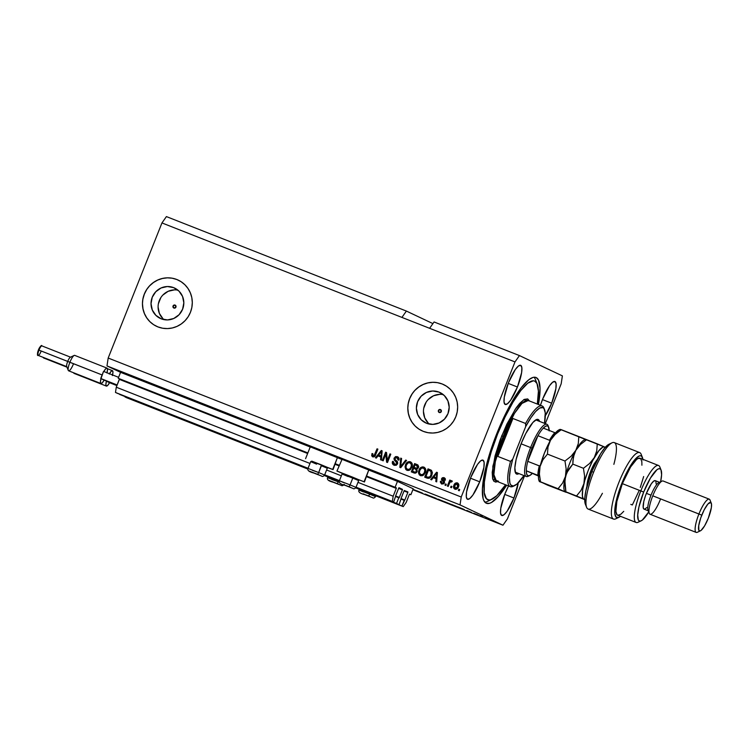 <?xml version="1.0" encoding="UTF-8"?>
<svg xmlns="http://www.w3.org/2000/svg" width="749" height="749" viewBox="0 0 749 749"><rect width="100%" height="100%" fill="white"/><g stroke="black" fill="none" stroke-linecap="round" stroke-linejoin="round"><path stroke-width="1.12" d="M413.233 488.807L410.873 494.733L409.525 494.2L410.873 494.733L409.619 494.143L410.873 494.733L413.233 488.807L397.466 481.354L369.135 470.194L397.466 481.354L413.233 488.807M409.319 494.565L406.211 502.382L403.234 506.614L355.681 487.889L403.234 506.614L355.747 487.814L401.96 506.006L404.226 500.323L401.267 499.152L404.526 500.463L401.96 506.006L403.234 506.614L406.211 502.382L409.319 494.565M339.241 481.42L324.308 475.54L339.241 481.42M307.858 469.061L126.347 397.607L307.858 469.061M339.25 481.317L324.364 475.456L339.25 481.317M307.867 468.968L125.064 396.998L307.867 468.968M404.816 500.042L407.84 492.449L404.039 490.96L407.84 492.449L404.816 500.042L401.043 498.553L404.816 500.042M407.915 491.924L407.84 492.449L407.915 491.924L404.245 490.483L407.915 491.924M404.142 490.707L401.127 498.291L404.142 490.707M402.503 489.518L398.608 488.385L402.4 489.883L399.086 497.888L395.828 496.587L399.142 497.87L402.4 489.883L402.485 489.359L399.002 487.711L402.503 489.537M401.043 498.815L399.077 504.648L355.859 487.627L399.077 504.648L401.043 498.815M339.288 481.111L324.476 475.278L339.288 481.111M307.905 468.752L119.634 394.433L307.905 468.752M324.56 475.109L339.334 480.924L324.56 475.109M355.944 487.459L399.077 504.648L396.521 503.44L398.786 497.748L396.521 503.44L355.944 487.459M395.603 495.978L399.386 497.467L395.603 495.978M398.814 487.908L402.485 489.359L398.814 487.908M398.711 488.133L395.687 495.716L398.711 488.133M395.612 496.25L393.646 502.073L356.028 487.262L393.646 502.073L356.056 487.178L392.364 501.474L393.169 496.213L357.975 482.365L393.169 496.213L396.277 488.395L366.551 476.692L396.277 488.395L393.169 496.213L392.364 501.474L393.646 502.073L395.612 496.25M339.409 480.727L324.645 474.913L339.409 480.727M308.026 468.368L116.75 393.066L308.026 468.368M339.437 480.633L324.682 474.829L339.437 480.633M308.064 468.284L115.477 392.467L308.064 468.284M341.357 475.821L326.592 470.007L341.357 475.821M309.974 463.462L116.273 387.214L115.477 392.467L116.273 387.214L309.974 463.462M339.007 465.85L335.168 464.333L339.007 465.85M307.633 453.491L119.381 379.387L116.273 387.214L119.465 378.863L307.82 453.014L119.465 378.863L119.381 379.387L307.633 453.491M396.361 487.871L396.277 488.395L395.107 487.281L366.392 475.971L395.107 487.281L397.466 481.354L395.107 487.281L396.361 487.871L366.738 476.205L396.361 487.871M335.355 463.856L339.203 465.372L335.355 463.856M339.241 465.279L335.009 463.622L339.241 465.279M307.858 452.93L118.211 378.273L307.858 452.93M341.591 459.352L337.752 457.845L341.591 459.352M310.217 447.003L120.57 372.347L118.211 378.273L120.57 372.347L310.217 447.003M440.44 409.553L441.292 411.604L439.26 412.512A1.592 1.554 115.3 0 1 438.427 410.424A1.592 1.554 115.3 0 1 440.534 409.591A1.592 1.554 115.3 0 1 441.273 411.65A1.592 1.554 115.3 0 1 439.26 412.512L438.408 410.471L440.44 409.553M175.079 305.086L175.931 307.137L173.899 308.054A1.592 1.554 115.3 0 1 173.066 305.957A1.592 1.554 115.3 0 1 175.172 305.124A1.592 1.554 115.3 0 1 175.912 307.184A1.592 1.554 115.3 0 1 173.899 308.054L173.047 306.004L175.079 305.086M177.616 290.106L177.925 290.163A16.787 16.319 -64.7 0 0 159.743 299.591A16.787 16.319 -64.7 0 0 163.994 319.636M173.637 287.635L178.974 291.108L182.55 296.426L183.833 302.783L182.606 309.206L179.077 314.72L173.777 318.484L167.504 319.926L161.222 318.821A16.787 16.319 115.3 0 1 160.249 318.409A16.787 16.319 115.3 0 1 152.45 296.754A16.787 16.319 115.3 0 1 173.637 287.635A16.787 16.319 115.3 0 1 174.601 288.056A16.787 16.319 115.3 0 1 182.4 309.712A16.787 16.319 115.3 0 1 161.222 318.821L155.886 315.348L152.3 310.03L151.026 303.673L152.244 297.25L155.773 291.736L161.082 287.972L167.355 286.53L173.637 287.635M442.977 394.573L443.286 394.629A16.787 16.319 -64.7 0 0 425.104 404.057A16.787 16.319 -64.7 0 0 429.346 424.103M438.989 392.102L444.326 395.575L447.911 400.893L449.185 407.25L447.968 413.673L444.438 419.187L439.129 422.951L432.856 424.393L426.574 423.288A16.787 16.319 115.3 0 1 425.61 422.867A16.787 16.319 115.3 0 1 417.811 401.211A16.787 16.319 115.3 0 1 438.989 392.102A16.787 16.319 115.3 0 1 439.963 392.513A16.787 16.319 115.3 0 1 447.762 414.169A16.787 16.319 115.3 0 1 426.574 423.288L421.238 419.815L417.661 414.497L416.378 408.139L417.605 401.717L421.135 396.202L426.434 392.439L432.707 390.997L438.989 392.102M443.754 384.658A25.513 24.792 -64.7 0 0 443.689 384.63A25.513 24.792 -64.7 0 0 442.219 383.994L442.163 383.965A25.513 24.792 115.3 0 1 443.633 384.602A25.513 24.792 115.3 0 1 455.486 417.511A25.513 24.792 115.3 0 1 423.297 431.368L418.981 429.14L415.18 426.087L412.072 422.333L409.74 418.008L408.299 413.279L407.802 408.345L408.261 403.383L409.656 398.58L411.941 394.133L415.021 390.201L418.785 386.943L423.082 384.48L427.754 382.917L432.613 382.29L437.482 382.645L442.163 383.965L446.479 386.194L450.271 389.246L453.388 393.01L455.72 397.335L457.152 402.054L457.658 406.988L457.199 411.95L455.804 416.753L453.519 421.2L450.439 425.132L446.676 428.391L442.378 430.853L437.706 432.426L432.847 433.044L427.979 432.688L423.297 431.368A25.513 24.792 115.3 0 1 421.818 430.731A25.513 24.792 115.3 0 1 409.975 397.822A25.513 24.792 115.3 0 1 442.163 383.965L442.219 383.994A25.513 24.792 -64.7 0 0 410.031 397.85A25.513 24.792 -64.7 0 0 421.874 430.759A25.513 24.792 -64.7 0 0 421.93 430.778M178.393 280.192A25.513 24.792 -64.7 0 0 178.337 280.163A25.513 24.792 -64.7 0 0 176.858 279.527L176.801 279.499A25.513 24.792 115.3 0 1 178.281 280.135A25.513 24.792 115.3 0 1 190.124 313.054A25.513 24.792 115.3 0 1 157.936 326.91L153.62 324.682L149.828 321.621L146.71 317.866L144.388 313.541L142.947 308.822L142.441 303.879L142.9 298.917L144.295 294.123L146.579 289.666L149.66 285.743L153.423 282.485L157.73 280.023L162.393 278.45L167.252 277.832L172.12 278.188L176.801 279.499L181.127 281.727L184.919 284.779L188.036 288.543L190.358 292.868L191.8 297.587L192.296 302.521L191.847 307.493L190.443 312.286L188.168 316.733L185.078 320.666L181.314 323.924L177.017 326.386L172.345 327.959L167.486 328.577L162.627 328.221L157.936 326.91A25.513 24.792 115.3 0 1 156.466 326.264A25.513 24.792 115.3 0 1 144.613 293.355A25.513 24.792 115.3 0 1 176.801 279.499L176.858 279.527A25.513 24.792 -64.7 0 0 144.669 293.383A25.513 24.792 -64.7 0 0 156.522 326.292A25.513 24.792 -64.7 0 0 156.569 326.321M194.946 401.118L179.648 394.817L194.946 401.118M368.012 469.248L352.704 462.948L368.012 469.248M545.309 415.751A21.047 4.953 -68.5 0 0 551.676 403.205L555.861 388.759L556.095 383.825L554.972 381.531L552.668 382.205L549.523 385.754L542.707 398.964A21.047 4.953 -68.5 0 0 540.46 405.293L542.707 398.964A21.047 4.953 -68.5 0 1 554.906 381.494A21.047 4.953 -68.5 0 1 551.676 403.205L542.463 399.582L551.676 403.205L544.86 416.407M517.437 387.008L508.225 383.385L517.437 387.008L510.621 400.219L507.476 403.767L505.172 404.441L504.049 402.147L504.283 397.223L508.468 382.767A21.047 4.953 -68.5 0 1 520.658 365.306A21.047 4.953 -68.5 0 1 517.437 387.008A21.047 4.953 -68.5 0 1 505.238 404.479A21.047 4.953 -68.5 0 1 508.468 382.767L515.284 369.566L518.43 366.018L520.733 365.334L521.856 367.637L521.622 372.562L517.437 387.008M479.706 481.822L470.494 478.199L479.706 481.822L472.891 495.033L469.745 498.581L467.442 499.255L466.318 496.952L466.552 492.027L470.737 477.581A21.047 4.953 -68.5 0 1 482.936 460.12A21.047 4.953 -68.5 0 1 479.706 481.822A21.047 4.953 -68.5 0 1 467.507 499.283A21.047 4.953 -68.5 0 1 470.737 477.581L477.553 464.371L480.699 460.822L483.002 460.148L484.126 462.451L483.891 467.376L479.706 481.822M513.945 498.019L504.732 494.387L513.945 498.019L507.129 511.221L503.983 514.769L501.68 515.452L500.557 513.149L500.791 508.225L504.976 493.778A21.047 4.953 -68.5 0 1 508.552 485.961L504.976 493.778A21.047 4.953 -68.5 0 0 501.755 515.481L501.755 515.481A21.047 4.953 -68.5 0 0 513.945 498.019A21.047 4.953 -68.5 0 0 518.233 482.871L513.945 498.019M311.584 461.272L333.071 469.614L326.91 467.367L333.062 469.604L337.415 457.564L333.062 469.604M343.463 473.827L364.08 481.766L368.798 469.913L341.666 459.174L368.985 470.082M496.802 433.577A67.607 15.898 -68.5 0 1 535.975 377.477A67.607 15.898 -68.5 0 1 538.447 404.497L540.038 388.207L538.531 380.118L536.2 377.58L534.674 377.215L532.914 377.459L528.785 379.752L521.388 387.514L513.121 399.835L504.676 415.639L496.802 433.577L490.164 452.106L485.343 469.623L482.422 488.835L483.105 498.525L483.882 500.669L486.213 503.206L489.5 503.328L491.466 502.476L498.422 496.4L506.67 485.221A67.607 15.898 -68.5 0 1 486.438 503.3A67.607 15.898 -68.5 0 1 496.802 433.577M406.389 311.069L432.913 323.615L406.389 311.069L166.409 216.592L406.389 311.069L401.923 317.407L161.953 222.93L401.923 317.407L406.389 311.069M166.409 216.592L161.953 222.93L108.184 358.041L461.225 497.018L514.994 361.917L401.923 317.407L514.994 361.917L519.45 355.578L562.387 375.886L561.188 383.76L545.309 423.653L561.188 383.76L562.387 375.886L519.45 355.578L434.074 321.967L519.45 355.578L514.994 361.917L461.225 497.018L108.184 358.041L106.985 365.924L120.57 372.347L106.985 365.924L460.026 504.901L106.985 365.924L108.184 358.041L161.953 222.93L166.409 216.592M502.963 525.208L460.026 504.901L461.225 497.018L460.026 504.901L502.963 525.208L412.858 489.734L502.963 525.208L507.419 518.87L502.963 525.208M413.027 489.303L416.369 490.726L413.027 489.303M416.631 490.717L422.445 493.123L416.631 490.717M430.319 496.184L425.17 494.068L430.375 496.175M436.311 498.431L430.488 496.138L436.311 498.431M442.032 500.838L437.678 499.021L442.032 500.838M455.458 506.118L451.104 504.302L455.458 506.118M466.674 510.49L471.636 512.494L466.674 510.49M494.022 521.285L493.179 520.948L494.022 521.285M342.031 459.38L336.947 471.027L364.445 481.972L368.798 469.913L364.445 481.972M310.648 447.022L337.602 457.733M486.26 518.224L485.427 517.896L486.26 518.224M482.459 516.698L480.952 516.052L482.337 516.595M480.493 515.958L479.65 515.621L480.493 515.958M478.246 515.059L473.771 513.252L478.311 515.097M464.174 509.479L457.779 506.886L464.389 509.592M450.626 504.171L444.354 501.596L450.72 504.227M385.819 454.212L383.188 460.822L382.355 460.485L385.651 452.19L386.55 452.546L387.317 460.495L389.957 453.885L390.791 454.212L387.495 462.507L386.596 462.161L385.819 454.212L386.596 462.161L387.495 462.507L390.791 454.212L389.957 453.885L387.317 460.495L386.55 452.546L385.651 452.19L382.355 460.485L383.188 460.822L385.819 454.212M394.405 465.382C392.748 464.605 392.223 463.313 392.822 461.515L392.551 461.384C391.952 463.182 392.476 464.474 394.133 465.251L397.635 463.837L396.184 465.335L393.871 465.138L392.476 463.706L392.551 461.384L393.431 461.609L393.356 463.041L394.227 464.127L396.427 464.09L396.755 462.433L394.255 460.055L393.993 458.482L395.463 456.618L397.616 456.787L398.889 458.051L398.871 460.139L397.991 459.914L397.888 458.304L396.727 457.564L395.294 457.864L394.835 459.09L397.579 461.89L397.635 463.837L397.185 461.365L394.882 459.324L394.957 458.379L397.017 457.658L398.262 460.045L398.29 458.669L397.447 457.854M406.557 460.42L400.715 467.713L399.844 467.376L400.734 458.126L401.595 458.472L400.621 466.561L405.686 460.083L406.557 460.42L405.686 460.083L400.621 466.561L401.595 458.472L400.734 458.126L399.844 467.376L400.715 467.713L406.557 460.42M407.278 470.447L405.415 468.209L407.007 470.316L405.789 469.454L405.031 466.88L405.799 464.165L407.334 462.255L409.226 461.59L410.761 461.974L411.913 463.107L412.39 465.082L410.546 469.464L408.851 470.456L407.007 470.316L409.89 469.988L411.894 467.329C412.914 464.942 412.418 463.107 410.405 461.805C407.99 461.375 406.342 462.405 405.462 464.914L405.415 468.209L405.733 465.045C406.613 462.536 408.261 461.506 410.677 461.936L410.733 461.964M420.704 475.737L418.841 473.49L420.432 475.606L419.215 474.735L418.457 472.17L419.225 469.445L420.76 467.535L422.651 466.87L424.187 467.264L425.338 468.397L425.816 470.372L423.971 474.744L422.277 475.737L420.432 475.606L423.316 475.269L425.32 472.619C426.34 470.232 425.844 468.387 423.822 467.095C421.415 466.655 419.768 467.694 418.888 470.203L418.569 473.368L419.159 470.325C420.039 467.825 421.687 466.786 424.093 467.226L424.159 467.254M451.937 486.513L451.469 487.702L450.626 487.365L451.104 486.185L451.937 486.513L451.104 486.185L450.626 487.365L451.469 487.702L451.937 486.513L451.104 486.185L451.937 486.532M458.463 486.887L457.152 488.854L455.504 489.331L454.034 488.517L453.529 486.887L454.69 483.807L456.871 482.796L458.622 484.088L458.463 486.887C459.221 485.183 458.875 483.863 457.424 482.936C455.71 482.628 454.54 483.377 453.931 485.174C453.145 486.906 453.482 488.245 454.943 489.191C456.684 489.5 457.854 488.732 458.463 486.887M372.721 456.824L371.691 455.738L372.01 453.548L372.89 453.772L372.796 455.617L374.013 455.776L377.056 448.81L377.889 449.138L374.996 456.047L372.721 456.824C374.21 457.087 375.193 456.403 375.652 454.765L377.889 449.138L377.056 448.81L374.238 455.57L373.077 455.832L372.89 453.772L372.01 453.548L371.963 455.869L372.01 453.548L372.871 453.828L372.281 453.679L371.691 455.738L372.553 456.75M433.268 477.665L431.574 479.866L430.703 479.519L436.583 472.245L437.397 472.563L436.686 481.879L435.806 481.532L436.087 478.78L433.268 477.665L436.087 478.78L435.806 481.532L436.686 481.879L437.397 472.563L436.583 472.245L430.703 479.519L431.574 479.866L433.268 477.665M441.957 484.097L440.449 481.242L441.685 483.966L444.438 482.805L443.68 483.817L441.489 483.882L440.337 482.075L440.449 481.242L441.33 481.467L441.854 483.021L443.445 482.815L443.539 481.944L441.741 480.259L441.479 479.088L442.294 477.787L443.773 477.59L445.29 478.667L445.365 480.184L443.642 478.517L442.425 479.22L444.447 481.289L444.438 482.805L442.537 479.51L442.472 478.901L443.82 478.583L444.747 480.09L443.942 478.639M446.282 484.285L445.805 485.464L444.972 485.137L445.44 483.957L446.282 484.285L445.44 483.957L444.972 485.137L445.805 485.464L446.282 484.285M449.466 483.292L448.22 486.419L447.378 486.092L449.784 480.053L450.617 480.381L450.233 481.345L452.04 480.924L451.656 482.038L450.533 481.738L449.466 483.292L450.102 482.113L452.321 481.298L451.656 480.671L450.233 481.345L450.617 480.381L449.784 480.053L447.378 486.092L448.22 486.419L449.466 483.292M459.699 489.565L459.231 490.754L458.388 490.426L458.865 489.237L459.699 489.565L458.865 489.237L458.388 490.426L459.231 490.754L459.699 489.565L458.865 489.237L459.699 489.584M431.845 475.119L430.638 477.197L428.971 478.33L424.72 477.169L428.025 468.874L431.527 470.428L432.388 472.675L431.845 475.119L431.527 470.428L428.025 468.874L424.72 477.169L427.108 478.105C429.43 478.63 431.012 477.637 431.845 475.119M417.202 471.393L415.321 473.125L411.304 471.879L414.6 463.584L417.914 464.998L418.672 466.618L418.232 468.022L416.893 468.911L417.202 471.393L416.893 468.911L418.494 467.535L417.109 464.577L414.6 463.584L411.304 471.879L413.785 472.862C415.349 473.462 416.491 472.975 417.202 471.393M377.992 455.907L376.307 458.107L375.427 457.761L381.307 450.486L382.13 450.804L381.41 460.12L380.539 459.774L380.82 457.021L377.992 455.907L380.82 457.021L380.539 459.774L381.41 460.12L382.13 450.804L381.307 450.486L375.427 457.761L376.307 458.107L377.992 455.907M524.553 475.812L507.419 518.87L524.553 475.812M434.074 321.967L429.617 328.305L434.074 321.967M342.967 473.621L336.956 471.037M312.08 461.478L332.706 469.417L337.415 457.564L310.283 446.825L305.573 458.669M373.142 455.869L374.509 455.701L377.056 448.81L377.88 449.157L377.327 448.932L374.594 455.579L373.348 455.963M372.993 456.946L371.963 455.869L372.815 456.871M430.984 479.632L436.583 472.245L437.397 472.582L436.854 472.366L430.984 479.632M436.087 481.644L436.087 478.78L436.087 481.644M436.92 473.396L436.47 477.825L433.933 476.804L436.648 473.265L436.704 475.278L436.92 473.396M436.798 474.332L436.704 475.278M436.199 477.703L433.933 476.804L436.47 477.825L436.648 473.265L433.933 476.804L436.199 477.703M441.919 483.002L441.33 481.467L440.449 481.242L441.32 481.523L440.721 481.373L440.655 482.684L441.76 484.013M442.079 483.133L443.539 482.618L442.228 483.199M443.567 482L442.912 481.354L443.567 482M441.592 478.695L443.183 481.485L441.592 478.695L444.41 477.834L441.592 478.695M443.82 478.583L444.475 479.959L445.365 480.184L444.457 477.862M444.578 477.909L442.912 477.75L441.863 478.826L442.013 480.39L443.885 482.281L442.556 483.33M445.243 485.249L445.44 483.957L446.273 484.303L445.711 484.079L445.243 485.249M447.659 486.195L449.784 480.053L450.608 480.399L450.055 480.184L447.659 486.195M450.505 481.476L451.928 480.792L450.505 481.476M452.321 481.298L451.656 480.671M451.132 481.71L451.656 482.038M458.669 490.529L459.137 489.369L458.669 490.529M455.214 489.322C453.754 488.376 453.417 487.037 454.203 485.305L454.203 485.305C454.812 483.498 455.982 482.759 457.695 483.068L457.714 483.077M457.826 483.124L456.019 483.096L454.437 484.772L453.847 487.599L454.952 489.2M453.847 487.599L454.016 488.151M457.424 483.966L458.107 484.781L457.948 486.56L457.03 488.095L455.673 488.498M455.579 488.46L457.873 486.747L457.162 483.835L457.873 486.747L455.205 488.292L454.774 485.502L457.068 483.798L457.602 486.616L456.759 487.974L455.308 488.339M455.411 488.385L454.531 487.477L454.699 485.698L455.607 484.154L457.068 483.798M450.907 487.477L451.375 486.307L450.907 487.477M430.853 470.007L428.297 469.005L425.001 477.282L428.025 468.874L430.918 470.044M431.527 470.428L430.301 469.773M430.46 470.981L431.742 472.928L430.338 476.598M427.66 477.225L425.947 476.533L427.66 477.225L430.16 476.813L427.66 477.225L425.947 476.533L428.475 470.175L430.975 471.346L431.012 474.782L429.907 477.047L427.876 477.3M429.898 470.728L431.246 471.477L428.475 470.175L425.947 476.533L428.372 477.347L429.767 476.804L431.284 474.913L431.246 471.477M430.16 476.813L431.284 474.913L430.975 471.346M424.28 467.301L421.378 467.451L419.318 469.951L418.766 473.096L420.367 475.578M424.758 469.061L425.16 470.372L424.308 468.546M421.088 474.763L421.088 474.763C422.895 475.072 424.121 474.276 424.767 472.385L425.16 470.372L424.496 472.263C423.85 474.154 422.623 474.941 420.816 474.632C419.318 473.668 418.953 472.31 419.721 470.541C420.348 468.574 421.593 467.751 423.447 468.069L425.16 470.372L424.861 472.151L423.382 474.407L421.228 474.81M423.447 468.069L421.359 468.265L419.721 470.541L419.403 472.881L420.826 474.641M420.957 474.679L423.11 474.276L424.374 472.544L424.861 469.895L423.868 468.265M417.586 464.792L414.871 463.715L411.576 471.992L414.6 463.584L417.109 464.577M415.658 469.136L416.734 470.859L415.311 472.245L412.521 471.243L413.682 468.331L415.667 469.136M416.425 465.429L415.058 464.886L414.066 467.367L416.678 468.322L417.867 467.47L417.53 466.075L416.425 465.429L417.596 467.339L416.407 468.191L414.066 467.367L415.058 464.886L416.425 465.429L417.802 466.206L417.97 467.151L417.418 468.116L416.032 468.153M415.817 468.078L416.678 468.322L417.867 467.47L416.697 465.56M415.227 468.949L413.682 468.331L412.521 471.243L414.188 471.898L412.793 471.374L415.311 472.245L416.631 471.196L415.498 469.071M410.855 462.021L407.952 462.161L405.892 464.661L405.34 467.816L406.941 470.288M411.341 463.771L411.735 465.092L410.883 463.257M407.381 469.342L407.662 469.473C409.469 469.782 410.695 468.996 411.341 467.104L411.735 465.092L411.07 466.973C410.424 468.865 409.197 469.66 407.39 469.351L407.4 469.351C405.892 468.387 405.527 467.02 406.295 465.26C406.922 463.294 408.168 462.47 410.021 462.779L411.735 465.092L411.435 466.861L409.956 469.117L407.802 469.529M410.021 462.779L407.933 462.976L406.295 465.26L405.977 467.591L407.493 469.398M407.662 469.473L409.684 468.996L410.948 467.264L411.435 464.614L410.452 462.985M400.116 467.479L400.734 458.126L401.595 458.491L401.005 458.257L400.116 467.479M400.893 466.683L405.686 460.083L406.548 460.438L405.958 460.204L400.893 466.683M394.686 464.361L397.064 463.659L394.686 464.361L393.431 461.609L392.551 461.384L392.748 463.837L394.143 465.26M392.822 461.515L393.412 461.665L392.822 461.515M395.397 461.169L397.064 463.659L394.124 458.032L395.397 461.169M397.373 456.684L394.124 458.032L397.373 456.684C398.88 457.367 399.376 458.519 398.871 460.139L397.991 459.914L397.017 457.658M397.644 456.806L395.734 456.75L394.395 458.163L394.526 460.176L397.157 462.91L396.436 464.417L394.498 464.258M396.698 456.59L396.212 456.618M394.208 459.071L394.283 459.605M382.627 460.598L385.651 452.19L386.55 452.565L385.922 452.321L382.627 460.598M387.589 460.626L389.957 453.885L390.781 454.231L390.229 454.016L387.589 460.626M386.858 462.264L386.091 454.343L386.858 462.264M375.717 457.873L381.307 450.486L382.13 450.823L381.578 450.608L375.717 457.873M380.81 459.877L380.82 457.021L380.81 459.877M381.644 451.638L381.194 456.066L378.657 455.046L381.372 451.507L381.428 453.519L381.644 451.638M381.522 452.574L381.428 453.519M380.923 455.935L378.657 455.046L381.194 456.066L381.372 451.507L378.657 455.046L380.923 455.935M487.936 518.851L489.893 519.666M490.782 519.937L488.816 519.16M477.441 514.741L476.57 514.413M466.927 510.528L468.996 511.389L466.945 510.509M463.35 509.114L458.837 507.316L463.481 509.236M452.153 504.742L457.002 506.68M456.843 506.586L451.984 504.611M449.054 503.515L449.55 503.684M449.793 503.843L449.325 503.684M438.727 499.461L443.595 501.343M443.417 501.306L438.558 499.321M426.078 494.443L430.113 496.035L426.05 494.396M413.017 489.331L413.72 489.631L413.017 489.331M176.858 279.527L172.176 278.207M167.308 277.851L162.449 278.478L157.777 280.042L153.479 282.504L149.716 285.762M146.635 289.694L144.351 294.142L142.956 298.945M142.497 303.907L143.003 308.841L144.445 313.569L146.767 317.894L149.884 321.649M442.219 383.994L437.538 382.673M432.669 382.318L427.81 382.936L423.138 384.509L418.841 386.971L415.077 390.229M411.997 394.161L409.712 398.608L408.308 403.411M407.859 408.374L408.355 413.308L409.797 418.026L412.119 422.352L415.236 426.115M439.775 394.339L433.502 395.781L428.194 399.545M426.172 402.129L423.747 408.214M423.447 411.482L424.72 417.839L428.306 423.157M174.414 289.872L168.141 291.314L162.842 295.078M160.81 297.662L158.385 303.748M158.086 307.015L159.368 313.372L162.945 318.69M334.157 482.431L339.26 484.528L334.157 482.431M331.844 479.51L338.258 481.794A2.041 0.58 112 0 1 336.956 483.508L328.736 480.334L336.956 483.508A2.041 0.58 -68 0 0 338.258 481.794L327.585 477.675M338.258 481.794L338.52 481.13L338.258 481.794L339.363 482.244L338.258 481.794M331.901 481.495L333.118 482.01L331.901 481.495M335.112 482.805L336.863 483.498L335.112 482.805M338.37 484.079L339.082 484.481L338.37 484.079M314.589 473.171L319.692 475.278L314.589 473.171M312.277 470.26L318.69 472.544A2.041 0.58 112 0 1 317.389 474.248L309.178 471.084L317.389 474.248A2.041 0.58 -68 0 0 318.69 472.544L321.48 464.876L311.827 461.159L310.704 461.646L316.602 464.137M314.58 462.358L321.48 464.876L321.387 465.756L327.294 468.247L321.387 465.756L318.69 472.544L308.017 468.425M318.69 472.544L324.598 475.035L318.69 472.544M310.704 461.646L307.998 468.425C307.193 470.344 309.084 471.87 313.691 472.993L321.639 476.083C322.435 476.804 323.418 476.458 324.598 475.035L327.294 468.256L326.807 467.123L321.48 464.876L325.937 466.842M325.122 466.533L321.508 465.138M317.164 463.416L315.797 462.863M312.333 472.245L313.55 472.75L312.333 472.245M315.544 473.555L317.295 474.248L315.544 473.555M318.812 474.819L319.514 475.231L318.812 474.819M345.972 485.53L351.075 487.627L345.972 485.53M347.985 476.495L342.087 474.005L352.77 478.115L352.854 477.235L343.529 473.602L357.31 479.191M345.083 485.352L348.772 486.607A2.041 0.58 -68 0 0 350.073 484.893L339.4 480.783L350.073 484.893L352.77 478.115L345.448 475.222L342.078 474.005L339.381 480.783C338.576 482.702 340.467 484.219 345.074 485.352L353.022 488.442C353.809 489.163 354.801 488.807 355.981 487.384L350.073 484.893L355.981 487.384L358.677 480.605L352.77 478.115L350.073 484.893A2.041 0.58 112 0 1 348.772 486.607L345.083 485.352M343.66 482.609L339.381 480.783M356.505 478.892L352.891 477.497M348.538 475.765L347.18 475.212M345.963 474.716L343.239 473.518L342.087 474.005M352.77 478.115L358.677 480.605L358.191 479.482L352.854 477.235L352.77 478.115M343.716 484.603L344.933 485.109L343.716 484.603M346.927 485.904L348.678 486.597L346.927 485.904M350.186 487.178L350.897 487.58L350.186 487.178M365.54 494.78L370.643 496.887L365.54 494.78M364.651 494.612L368.339 495.857A2.041 0.58 -68 0 0 369.641 494.143L358.968 490.033L369.641 494.143L369.903 493.488L369.641 494.143L375.539 496.634L369.641 494.143A2.041 0.58 112 0 1 368.339 495.857L364.651 494.612M363.218 491.868L358.949 490.033C358.134 491.953 360.035 493.479 364.641 494.602L372.581 497.692C373.377 498.413 374.36 498.066 375.539 496.634L375.867 495.838M363.284 493.853L364.501 494.359L363.284 493.853M366.486 495.164L368.246 495.857L366.486 495.164M369.753 496.428L370.465 496.83L369.753 496.428M521.107 443.792A29.342 6.9 -68.5 0 1 536.237 419.646A29.342 6.9 -68.5 0 1 539.514 421.378L538.203 419.496L536.78 419.44L532.904 422.445L525.732 433.587L521.107 443.792L516.136 459.437L514.863 467.769L515.499 472.909L516.51 474.014L518.954 473.602A29.342 6.9 -68.5 0 1 515.378 472.628A29.342 6.9 -68.5 0 1 521.107 443.792M535.423 420.123A28.069 6.601 -68.5 0 1 536.49 420.18L546.873 424.271A28.069 6.601 -68.5 0 1 548.324 426.537L547.65 425.947L545.759 426.134L543.297 428.119A26.786 6.301 -68.5 0 1 548.68 427.211A26.786 6.301 -68.5 0 1 549.176 430.432M513.88 485.923A43.376 10.196 -68.5 0 1 510.312 486.653A43.376 10.196 -68.5 0 1 510.509 461.403L497.813 456.413A43.376 10.196 -68.5 0 1 504.274 436.929L503.122 436.48A43.376 10.196 111.5 0 1 528.251 400.49L521.987 403.402L514.479 413.364L503.122 436.48L501.699 435.899L515.228 409.226L523.766 399.676L529.412 400.949L527.717 398.917L524.244 399.395L519.647 403.402L516.155 407.877L506.895 424.046L500.126 439.981L495.033 455.982L492.196 472.385L492.645 478.78L493.844 481.233L495.707 482.113L498.169 481.392M489.771 499.967A67.607 15.898 -68.5 0 1 484.875 502.195A67.607 15.898 111.5 0 0 487.29 501.484L491.915 499.311A63.787 14.999 -68.5 0 1 497.617 433.971L496.784 433.624L497.617 433.971L505.051 417.043L513.009 402.129L520.817 390.51L527.792 383.188L533.344 380.792L534.786 381.138L536.986 383.525L538.409 391.165L537.323 404.067A63.787 14.999 -68.5 0 0 537.258 384.134A63.787 14.999 -68.5 0 0 497.617 433.971L491.363 451.441L486.813 467.975L484.36 482.122L484.219 492.683L486.41 498.731L489.069 499.995L490.726 499.761L496.812 495.679L505.547 484.781A63.787 14.999 -68.5 0 1 491.915 499.311M498.497 481.204L492.814 479.351L492.861 466.224L501.699 435.899L503.122 436.48A43.376 10.196 111.5 0 0 496.475 481.204L493.872 474.594L495.304 461.749L503.122 436.48L504.274 436.929A43.376 10.196 -68.5 0 1 512.906 418.485L525.601 423.475A43.376 10.196 -68.5 0 1 542.089 405.939A43.376 10.196 -68.5 0 1 544.205 408.907M544.551 409.619L543.914 408.046A43.376 10.196 111.5 0 0 525.601 423.475L525.686 426.602A42.094 9.896 -68.5 0 1 544.551 409.619A42.094 9.896 -68.5 0 1 544.504 423.344L545.244 412.924L544.036 408.645L542.922 407.643L539.767 408.027L535.61 411.547L530.788 417.905L525.686 426.602L512.719 459.193L510.387 469.192L509.414 477.375L509.9 483.086L510.678 484.865L513.224 486.064L516.922 484.097L523.944 475.568A42.094 9.896 -68.5 0 1 514.629 485.633A42.094 9.896 -68.5 0 1 512.719 459.193L510.509 461.403A43.376 10.196 111.5 0 0 513.084 486.363L514.629 485.633M537.258 384.134L535.357 379.397A67.607 15.898 111.5 0 0 534.074 377.234A67.607 15.898 -68.5 0 1 536.134 382.196M528.916 475.83A28.069 6.601 -68.5 0 1 526.304 476.495L515.921 472.413A28.069 6.601 -68.5 0 1 515.106 471.73M512.906 418.485L504.274 436.929L497.813 456.413L512.906 418.485L525.601 423.475L525.686 426.602L512.719 459.193L510.509 461.403L497.813 456.413L512.906 418.485M539.514 465.934L527.745 461.347L537.951 435.703L532.033 448.136L527.745 461.347A26.786 6.301 111.5 0 0 526.313 470.784L538.484 476.036L526.313 470.784A26.786 6.301 -68.5 0 1 527.745 461.347A26.786 6.301 -68.5 0 1 532.033 448.136L530.61 447.556A28.069 6.601 111.5 0 0 528.101 476.308L529.637 475.587A26.786 6.301 -68.5 0 1 526.313 470.784L526.669 474.098L527.839 475.727L529.721 475.54L532.193 473.565A26.786 6.301 -68.5 0 1 529.637 475.587M526.304 476.495A28.069 6.601 -68.5 0 1 530.61 447.556L521.098 443.811L530.61 447.556A28.069 6.601 -68.5 0 1 546.873 424.271M549.167 430.9L548.324 426.546M548.68 427.211L548.053 425.629A28.069 6.601 111.5 0 0 530.61 447.556L532.033 448.136A26.786 6.301 -68.5 0 1 537.951 435.703A26.786 6.301 -68.5 0 1 543.297 428.119A26.786 6.301 111.5 0 0 537.951 435.703L549.485 440.253L550.028 441.648L549.485 440.253A26.786 6.301 -68.5 0 1 554.831 432.66L543.297 428.119L554.831 432.66A26.786 6.301 111.5 0 0 549.485 440.253L537.951 435.703L527.745 461.347L539.289 465.887A26.786 6.301 111.5 0 0 537.848 475.325L538.55 475.606L537.848 475.325A26.786 6.301 -68.5 0 1 539.289 465.887L540.638 465.241M526.313 470.784L537.848 475.325L526.313 470.784M555.046 432.744L555.524 432.941M611.999 442.828L608.918 444.279A33.171 7.799 111.5 0 0 591.822 471.57L593.592 472.226A35.718 8.398 -68.5 0 1 611.999 442.828A35.718 8.398 -68.5 0 1 613.862 464.352M623.739 511.333L620.921 514.179L618.019 515.303L616.979 514.722L615.884 511.352L616.82 501.587L622.363 483.639L640.826 490.904A30.615 7.2 111.5 0 0 638.082 522.268L641.163 520.817A28.069 6.601 -68.5 0 1 643.672 492.065L622.363 483.639A30.615 7.2 111.5 0 0 617.672 515.209L636.135 522.474A30.615 7.2 -68.5 0 1 640.826 490.904A30.615 7.2 -68.5 0 1 658.558 465.504A30.615 7.2 -68.5 0 1 660.309 468.996M648.718 511.97A28.069 6.601 -68.5 0 1 641.163 520.817M646.761 507.579L644.739 509.142L643.99 509.114L643.176 507.447L643.794 501.512L645.348 496.156L646.396 493.357L651.012 495.173A15.308 3.595 111.5 0 0 648.016 510.219L649.28 513.374A17.864 4.204 -68.5 0 1 652.772 495.819A17.864 4.204 111.5 0 0 650.038 514.235L696.186 532.408A17.864 4.204 -68.5 0 1 698.92 513.992A17.864 4.204 111.5 0 0 697.319 532.286L700.399 530.835A15.308 3.595 -68.5 0 1 701.776 515.153L652.772 495.819L698.92 513.992A17.864 4.204 -68.5 0 1 709.266 499.171L663.118 480.998A17.864 4.204 111.5 0 0 652.772 495.819A17.864 4.204 -68.5 0 1 661.976 481.12L658.895 482.571A15.308 3.595 111.5 0 0 651.012 495.173L646.396 493.357A15.308 3.595 111.5 0 0 644.046 509.142L648.662 510.958A15.308 3.595 -68.5 0 1 651.012 495.173A15.308 3.595 -68.5 0 1 659.878 482.468L655.263 480.652A15.308 3.595 111.5 0 0 646.396 493.357L651.349 483.751L653.634 481.167L655.309 480.671M660.384 499.424A17.864 4.204 -68.5 0 1 649.28 513.374M711.288 503.197L710.015 500.032A17.864 4.204 111.5 0 0 698.92 513.992L701.776 515.153A15.308 3.595 -68.5 0 1 711.288 503.197A15.308 3.595 -68.5 0 1 708.292 518.242L711.344 507.728L711.513 504.152L710.689 502.476L707.927 504.011L704.182 509.826L700.727 517.962L698.723 525.667L698.845 530.348L700.118 530.947L701.055 530.423L704.603 525.882L708.292 518.242A15.308 3.595 -68.5 0 1 700.399 530.835M639.796 521.117A30.615 7.2 -68.5 0 1 636.135 522.474M639.665 452.574L614.283 442.584A35.718 8.398 111.5 0 0 593.592 472.226A35.718 8.398 111.5 0 0 588.115 509.058L613.497 519.048A35.718 8.398 -68.5 0 1 618.768 482.74A35.718 8.398 -68.5 0 1 639.665 452.574A35.718 8.398 -68.5 0 1 641.65 456.253M617.457 517.718A35.718 8.398 -68.5 0 1 613.497 519.048M642.97 460.036L641.753 456.347L640.601 455.748L639.122 455.991L635.367 459.015L628.551 469.043L621.82 483.377L616.811 498.534L614.751 510.809L614.826 513.702L616.137 517.203L618.843 517.362L620.631 516.164M658.558 465.504L640.105 458.229A30.615 7.2 111.5 0 0 622.363 483.639L630.602 466.955L636.51 459.54L638.129 458.444L640.61 458.538L641.837 461.618L641.902 465.213M608.937 444.269L604.949 447.677L600.595 453.754L591.822 471.57L585.877 490.717L584.791 498.338L585.362 504.199M661.114 470.138L659.85 466.983A30.615 7.2 111.5 0 0 640.826 490.904L643.672 492.065A28.069 6.601 -68.5 0 1 661.114 470.138A28.069 6.601 -68.5 0 1 660.609 481.766L661.601 474.791L660.993 469.876L660.028 468.827L658.661 468.771L656.948 469.726L650.45 478.059L643.672 492.065L638.916 507.026L637.708 515.003L638.307 519.918L639.281 520.967L640.648 521.023L642.352 520.068L648.859 511.736M655.843 481.251L656.171 483.929M643.653 476.533L640.292 487.43M638.869 491.166L632.334 504.976L630.808 504.377M620.462 516.304A33.171 7.799 -68.5 0 1 618.852 517.353A33.171 7.799 -68.5 0 1 621.633 483.863A33.171 7.799 -68.5 0 1 642.427 457.47A33.171 7.799 -68.5 0 1 642.895 459.334M642.427 457.47L641.163 454.306A35.718 8.398 111.5 0 0 618.768 482.74A35.718 8.398 111.5 0 0 615.772 518.804L618.852 517.353M602.411 493.291A35.718 8.398 -68.5 0 1 586.607 507.326A35.718 8.398 -68.5 0 1 593.592 472.226L591.822 471.57A33.171 7.799 111.5 0 0 585.344 504.161L586.607 507.326M564.924 491.522L564.924 491.522A28.069 6.601 -68.5 0 1 565.448 476.42L562.583 483.096L558.061 488.723L566.122 492.308L547.435 485.09L540.535 481.822L566.122 492.308L539.374 481.504L540.535 481.822L539.383 474.014L540.066 466.421L542.941 459.736L547.453 454.119L564.989 461.019L566.132 468.827L565.448 476.42L562.583 483.096L558.061 488.723L540.535 481.822L539.383 474.014L540.066 466.421A28.069 6.601 111.5 0 0 538.971 480.586L539.346 481.513M585.484 439.354L584.304 439.906A28.069 6.601 111.5 0 0 575.822 450.346A28.069 6.601 111.5 0 0 565.448 476.42L568.322 469.735L572.835 464.108L573.369 457.059L575.822 450.346L571.169 456.197L564.989 461.019L566.132 468.827L565.448 476.42A28.069 6.601 -68.5 0 1 575.822 450.346L580.484 444.485L586.664 439.672L578.808 436.573L578.294 443.614L575.822 450.346A28.069 6.601 -68.5 0 1 586.195 439.757L560.13 429.355L560.804 429.767L558.904 429.917L555.028 433.428L550.44 440.346L555.103 434.495L561.282 429.673L578.808 436.573L578.294 443.614L575.822 450.346L571.169 456.197L564.989 461.019L547.453 454.119L547.978 447.078L550.44 440.346L555.103 434.495L561.282 429.673L560.196 429.449M560.102 429.355L558.923 429.907A28.069 6.601 111.5 0 0 550.44 440.346A28.069 6.601 111.5 0 0 540.066 466.421L542.941 459.736L547.453 454.119L547.978 447.078L550.44 440.346L544.457 453.005L540.066 466.421L538.559 474.8L538.559 478.845L539.364 481.317M540.057 481.907L540.928 482.056M605.342 447.612L603.778 446.872L602.748 447.181L598.863 450.692L592.721 460.504L588.293 470.269L584.782 480.465L582.713 489.528L582.404 496.1L583.209 498.572L584.576 499.574L564.83 491.587L565.916 491.812L564.765 484.004L565.448 476.42A28.069 6.601 111.5 0 0 564.353 490.586L564.727 491.513M584.744 499.311A28.069 6.601 -68.5 0 1 583.902 499.171L564.755 491.494L584.772 499.311M594.285 463.659A17.096 4.017 -68.5 0 0 586.982 486.101L588.218 478.574L591.485 469.314L594.285 463.659L598.329 458.088M594.285 457.611A28.069 6.601 -68.5 0 1 604.649 447.022L597.271 443.848L596.747 450.898L594.285 457.611L589.632 463.462L583.443 468.284L584.595 476.092L583.911 483.685A28.069 6.601 -68.5 0 1 594.285 457.611L589.632 463.462L583.443 468.284L584.595 476.092L583.911 483.685L581.037 490.37L576.524 495.988L583.902 499.171A28.069 6.601 -68.5 0 1 583.911 483.685L581.037 490.37L576.524 495.988L565.916 491.812L564.83 480.175L566.628 472.937L572.835 464.108L583.443 468.284L572.835 464.108L572.91 460.569L574.305 453.641L575.822 450.346L580.484 444.485L586.664 439.672L597.271 443.848L596.747 450.898L594.285 457.611M605.267 447.34L604.649 447.022A28.069 6.601 -68.5 0 1 605.173 447.415M604.649 447.022L585.578 439.438M44.2 357.769A5.103 1.198 -68.5 0 1 43.62 357.975A5.103 1.198 -68.5 0 1 43.339 357.432A5.103 1.198 111.5 0 0 43.62 357.975L42.993 357.292M74.769 373.227A8.295 1.947 -68.5 0 1 73.72 372.983A8.295 1.947 -68.5 0 1 73.655 372.796A8.295 1.947 111.5 0 0 74.067 373.386L106.377 386.1A8.295 1.947 -68.5 0 1 106.424 381.204L117.013 385.342L109.56 382.683A8.295 1.947 -68.5 0 1 106.377 386.1L105.871 384.537L106.424 381.204L109.56 382.683L107.706 385.407L106.349 386.091M109.841 382.814L116.91 385.604L109.841 382.814M109.26 374.088L111.114 371.364L112.472 370.68L112.949 372.234L112.387 375.577M109.466 373.723A8.295 1.947 -68.5 0 1 112.444 370.671A8.295 1.947 -68.5 0 1 112.547 374.931M41.148 351.169A5.103 1.198 -68.5 0 1 38.19 355.401A5.103 1.198 -68.5 0 1 38.976 350.139L38.442 349.942A4.335 1.021 111.5 0 0 37.881 354.436M106.957 373.002L107.51 369.669L107.041 368.115L105.675 368.798L103.821 371.523A8.295 1.947 -68.5 0 1 107.013 368.105L74.713 355.382A8.295 1.947 111.5 0 0 69.9 362.263L102.126 374.949L67.7 361.449A5.103 1.198 111.5 0 0 66.698 366.467L68.281 370.409A8.295 1.947 -68.5 0 1 69.9 362.263A8.295 1.947 111.5 0 0 68.636 370.811L100.937 383.535A8.295 1.947 -68.5 0 1 100.993 378.629L103.54 371.392L118.595 377.318L103.54 371.392L100.712 378.498L117.162 384.977L104.13 380.118A8.295 1.947 -68.5 0 1 100.937 383.535L100.441 381.971L100.993 378.629L104.13 380.118L102.267 382.833L100.909 383.516M73.439 363.93A8.295 1.947 -68.5 0 1 68.281 370.409M38.19 355.401L66.914 366.71A5.103 1.198 -68.5 0 1 67.7 361.449L38.976 350.139A5.103 1.198 111.5 0 0 38.19 355.401C37.141 356.009 37.225 354.183 38.424 349.933L38.77 349.165M104.411 380.249L117.059 385.229L104.411 380.249M107.013 368.105A8.295 1.947 -68.5 0 1 107.023 372.759M67.7 361.449A5.103 1.198 -68.5 0 1 70.659 357.217L41.925 345.907A5.103 1.198 111.5 0 0 38.976 350.139L69.9 362.263A8.295 1.947 -68.5 0 1 74.179 355.438L70.331 357.254A5.103 1.198 111.5 0 0 67.7 361.449M37.534 353.94L37.899 351.524M38.143 350.738L38.424 349.933L38.976 350.139A5.103 1.198 -68.5 0 1 41.935 345.907C41.607 344.709 40.446 346.057 38.424 349.933A4.335 1.021 111.5 0 1 41.045 346.403M39.126 348.435L40.493 346.487M327.865 476.935L327.566 477.684C326.761 479.603 328.652 481.12 333.258 482.253L341.207 485.343C341.993 486.064 342.986 485.708 344.166 484.285M358.949 490.033L359.248 489.294M510.312 486.653L496.475 481.204M528.251 400.49L542.089 405.939M66.989 367.169L43.62 357.975M112.444 370.671L107.425 368.695"/></g></svg>
